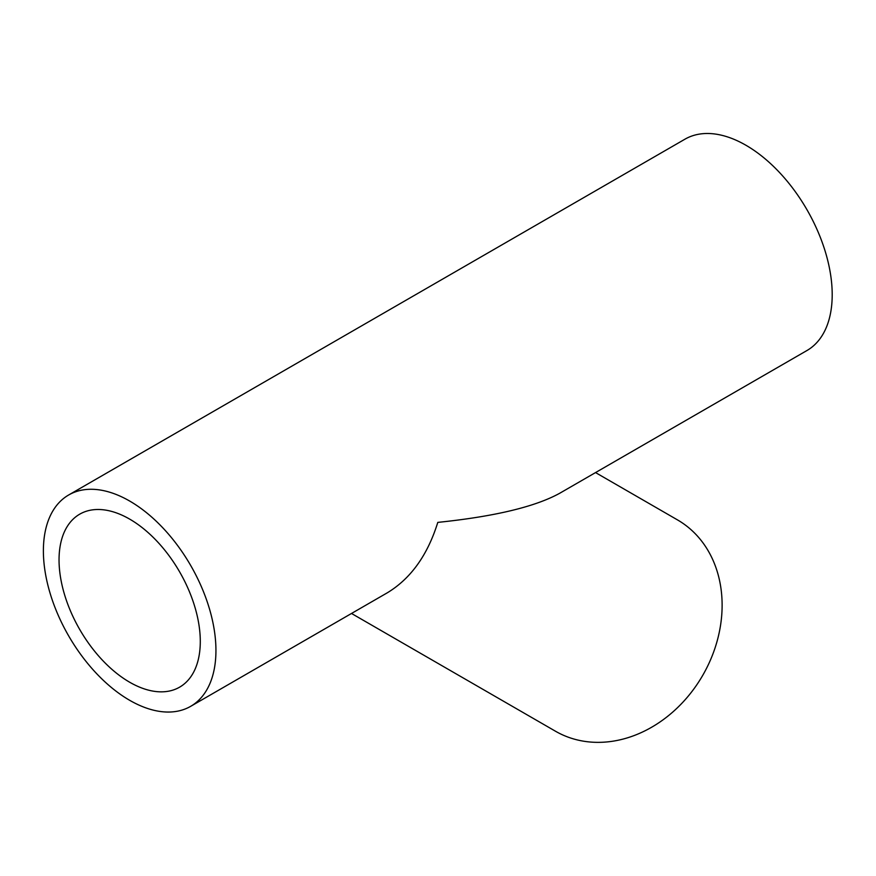<?xml version="1.0" encoding="UTF-8"?>
<svg xmlns="http://www.w3.org/2000/svg" width="876" height="876" viewBox="0 0 876 876"><rect width="100%" height="100%" fill="white"/><g stroke="black" fill="none" stroke-linecap="round" stroke-linejoin="round"><path stroke-width="1.31" d="M351.517 613.474L555.45 731.208A122.016 99.623 -60 0 0 702.727 675.363A122.016 99.623 -60 0 0 677.466 519.884L595.538 472.58L677.466 519.884M190.672 706.33L387.247 592.833C410.756 578.642 427.608 555.154 437.792 522.392C494.546 516.511 535.214 506.788 559.808 493.21L806.927 350.542A122.016 70.441 60 0 0 806.927 209.649A122.016 70.441 60 0 0 684.912 139.207L68.657 494.995A122.016 70.441 60 0 1 190.672 565.447A122.016 70.441 60 0 1 190.672 706.33A122.016 70.441 60 0 1 129.659 700.296A122.016 70.441 60 0 1 49.954 592.767A122.016 70.441 60 0 1 68.657 494.995M129.659 682.218A99.875 57.663 60 0 1 64.419 594.202A99.875 57.663 60 0 1 79.727 514.168A99.875 57.663 60 0 1 179.602 571.831A99.875 57.663 60 0 1 179.602 687.167A99.875 57.663 60 0 1 129.659 682.218"/></g></svg>
